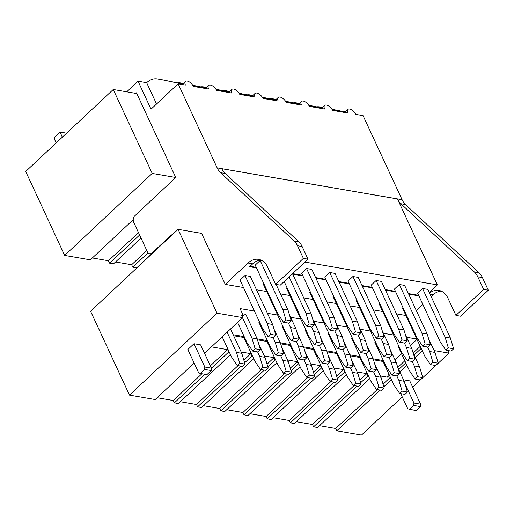 <?xml version="1.0" encoding="UTF-8"?>
<svg xmlns="http://www.w3.org/2000/svg" width="514" height="514" viewBox="0 0 514 514"><rect width="100%" height="100%" fill="white"/><g stroke="black" fill="none" stroke-linecap="round" stroke-linejoin="round"><path stroke-width="0.77" d="M319.509 425.695L335.713 428.483L336.798 430.816L380.257 390.12M383.829 386.772L391.462 379.621M399.796 371.821L406.87 365.197M415.196 357.397L422.27 350.773M335.713 428.483L377.244 389.599M383.046 384.164L390.383 377.295M398.71 369.495L405.784 362.871M414.117 355.071L421.191 348.441M402.244 396.898L361.49 435.069L336.798 430.816M412.658 387.145L420.349 379.942L415.055 379.03L417.522 376.723L414.284 365.942L412.202 361.464M420.362 379.942L435.756 365.518M402.976 307.578L402.449 308.066L424.757 356.131L430.462 364.606L435.763 365.518L448.979 353.131L434.131 350.574M178.075 229.321L90.58 311.259L129.502 395.118L216.998 313.187L178.075 229.321L201.604 233.375L225.28 284.39L248.082 263.039A19.481 14.096 99.8 0 1 258.593 259.371A19.481 14.096 99.8 0 1 267.614 267.029L275.652 284.345L303.376 258.381L297.51 245.743A19.577 14.167 99.8 0 0 294.092 240.925L220.583 172.685A19.577 14.167 99.8 0 1 217.165 167.866L178.133 83.795L151.026 109.18L138.048 81.225L126.74 91.82M448.979 353.131L447.765 350.509M194.138 363.064L155.189 399.539L129.502 395.118M204.553 353.311L242.685 317.607L216.998 313.187M276.898 362.723L224.785 411.521L220.808 410.84L264.267 370.144M203.518 405.719L219.722 408.508L220.808 410.84M253.698 358.727L201.584 407.531L197.607 406.844L241.066 366.148M180.318 401.723L196.528 404.518L197.607 406.844M230.503 354.731L178.384 403.535L174.407 402.847L204.932 374.269M157.123 397.727L173.327 400.522L174.407 402.847M369.688 378.702L317.575 427.507L313.598 426.819L357.057 386.123M296.308 421.698L312.518 424.487L313.598 426.819M346.494 374.706L294.381 423.51L290.404 422.823L333.862 382.127M273.114 417.702L289.318 420.497L290.404 422.823M323.293 370.71L271.18 419.514L267.203 418.826L310.662 378.131M249.913 413.706L266.123 416.501L267.203 418.826M300.099 366.713L247.979 415.518L244.002 414.837L287.461 374.134M226.719 409.716L242.923 412.504L244.002 414.837M242.685 317.607L241.599 315.275L243.289 315.57L242.21 316.585M92.347 257.977L108.448 260.752L109.566 263.162L113.543 263.843L141.035 238.104M115.541 261.973L131.648 264.749L146.811 250.549M131.648 264.749L132.766 267.158L148.064 252.83M152.221 173.436L175.749 177.491L136.788 93.548L113.253 89.5L25.7 171.49L64.661 255.426L152.221 173.436L113.253 89.5M132.766 267.158L136.743 267.839L151.469 254.051M109.566 263.162L139.609 235.033M64.661 255.426L90.348 259.853L133.222 219.696M175.749 177.491L134.405 216.201A4.87 3.527 99.8 0 0 133.704 222.318L147.402 251.821A4.87 3.527 99.8 0 0 149.658 253.736L151.636 254.077M108.448 260.752L138.491 232.624M135.78 93.381L136.364 92.835L136.692 93.535M66.595 133.19L59.984 132.053L55.056 136.666A1.947 1.407 99.8 0 0 54.542 139.378L56.193 142.937M62.355 137.167L59.984 132.053M156.552 104.008L146.663 82.709L138.048 81.225M405.501 204.533L400.862 203.73L474.377 271.97L479.016 272.767L405.501 204.533A19.577 14.167 99.8 0 1 402.083 199.715L363.057 115.637L355.765 114.384A5.847 2.917 46.9 0 0 351.775 109.919A5.847 2.917 46.9 0 0 347.798 109.431A5.847 2.917 46.9 0 0 347.817 113.016L332.571 110.388A5.847 2.917 46.9 0 0 328.574 105.929A5.847 2.917 46.9 0 0 324.597 105.441A5.847 2.917 46.9 0 0 324.617 109.019L309.37 106.392A5.847 2.917 46.9 0 0 305.374 101.933A5.847 2.917 46.9 0 0 301.403 101.444A5.847 2.917 46.9 0 0 301.416 105.023L286.176 102.395A5.847 2.917 46.9 0 0 282.18 97.936A5.847 2.917 46.9 0 0 278.202 97.448A5.847 2.917 46.9 0 0 278.222 101.027L262.975 98.405A5.847 2.917 46.9 0 0 258.979 93.94A5.847 2.917 46.9 0 0 255.002 93.452A5.847 2.917 46.9 0 0 255.021 97.03L239.775 94.409A5.847 2.917 46.9 0 0 235.778 89.944A5.847 2.917 46.9 0 0 231.808 89.455A5.847 2.917 46.9 0 0 231.82 93.04L216.58 90.413A5.847 2.917 46.9 0 0 212.584 85.954A5.847 2.917 46.9 0 0 208.607 85.465A5.847 2.917 46.9 0 0 208.626 89.044L193.38 86.416A5.847 2.917 46.9 0 0 189.383 81.957A5.847 2.917 46.9 0 0 185.406 81.469A5.847 2.917 46.9 0 0 185.425 85.048L178.133 83.795M152.87 252.92L152.285 252.817L170.77 235.515A4.87 3.527 99.8 0 1 172.421 234.615M152.285 252.817A4.87 3.527 99.8 0 1 149.658 253.736M479.016 272.767A19.577 14.167 99.8 0 1 482.434 277.586L477.795 276.789L483.661 289.427L455.931 315.39L447.893 298.081A19.481 14.096 99.8 0 0 438.879 290.416A19.481 14.096 99.8 0 0 429.543 293.083M455.931 315.39L460.57 316.194L488.3 290.23L482.434 277.586M431.175 296.597L433 294.888A19.481 14.096 99.8 0 1 441.153 291.085M416.295 310.533L422.842 304.397M248.082 263.039L252.721 263.843A19.481 14.096 99.8 0 1 260.868 260.039M429.261 292.472L437.356 284.891L397.463 198.95L221.817 168.701A19.577 14.161 99.8 0 0 225.222 173.488L298.73 241.721A19.577 14.167 99.8 0 1 302.148 246.54L308.014 259.178L280.291 285.148L275.652 284.345M488.3 290.23L483.661 289.427M308.014 259.178L303.376 258.381M474.377 271.97A19.577 14.167 99.8 0 1 477.795 276.789M418.884 295.871L408.675 294.111M395.69 291.875L385.481 290.121M372.489 287.879L362.28 286.125M349.289 283.889L339.079 282.128M326.094 279.892L315.885 278.132M302.894 275.896L292.684 274.135M256.499 267.91L249.637 266.727L252.721 263.843M418.634 295.325L408.424 293.571M395.433 291.335L385.224 289.575M372.239 287.339L362.029 285.578M349.038 283.342L338.829 281.582M325.844 279.346L315.628 277.592M302.643 275.35L292.594 273.621M256.248 267.364L250.093 266.303M400.862 203.73A19.577 14.161 99.8 0 1 397.463 198.95M437.356 284.891L304.918 262.082M185.406 81.469L182.676 84.116L162.906 79.908A19.481 14.096 99.8 0 0 162.597 79.85L157.297 78.931A19.481 14.096 99.8 0 1 157.605 78.995M182.258 84.502L182.676 84.116M146.663 82.709A19.481 14.096 99.8 0 1 157.297 78.931M182.746 83.962L162.906 79.908M208.607 85.465L205.459 88.498M177.407 82.87A19.481 14.096 99.8 0 1 180.491 82.927A19.481 14.096 99.8 0 1 180.806 82.985L180.491 82.927M205.947 87.952L192.724 85.253M205.87 88.106L192.853 85.446M183.254 83.486L180.806 82.985M231.808 89.455L229.071 92.102L216.053 89.442M228.653 92.494L229.071 92.102M200.601 86.86A19.481 14.096 99.8 0 1 203.692 86.924A19.481 14.096 99.8 0 1 204 86.982L203.692 86.924M229.148 91.948L215.925 89.25M206.448 87.483L204 86.982M255.002 93.452L252.271 96.099L239.248 93.439M251.854 96.491L252.271 96.099M223.802 90.856A19.481 14.096 99.8 0 1 226.892 90.92A19.481 14.096 99.8 0 1 227.201 90.978L226.892 90.92M252.342 95.945L239.126 93.246M229.649 91.479L227.201 90.978M278.202 97.448L275.465 100.095L262.448 97.435M275.054 100.481L275.465 100.095M246.996 94.852A19.481 14.096 99.8 0 1 250.087 94.917A19.481 14.096 99.8 0 1 250.395 94.974L250.087 94.917M275.543 99.941L262.32 97.236M252.849 95.475L250.395 94.974M301.403 101.444L298.666 104.091L285.643 101.431M298.248 104.477L298.666 104.091M270.197 98.849A19.481 14.096 99.8 0 1 273.287 98.906A19.481 14.096 99.8 0 1 273.596 98.964L273.287 98.906M298.743 103.931L285.521 101.232M276.044 99.465L273.596 98.964M324.597 105.441L321.867 108.081L308.843 105.421M321.449 108.473L321.867 108.081M293.398 102.839A19.481 14.096 99.8 0 1 296.482 102.903A19.481 14.096 99.8 0 1 296.796 102.961L299.315 103.398M321.937 107.927L308.721 105.229M299.244 103.462L296.796 102.961M347.798 109.431L345.061 112.078L332.044 109.418M344.65 112.47L345.061 112.078M316.592 106.835A19.481 14.096 99.8 0 1 319.682 106.899A19.481 14.096 99.8 0 1 319.991 106.957L319.682 106.899M345.138 111.923L331.916 109.225M322.445 107.458L319.991 106.957M173.327 400.522L201.912 373.749M210.367 365.833L227.638 349.661L228.717 351.994L211.44 368.172M211.434 346.873L228.19 349.758M229.276 352.084L228.717 351.994M225.28 284.39L243.507 287.532M256.492 289.767L266.708 291.522M280.515 293.899L289.902 295.518M303.716 297.895L313.103 299.514M326.91 301.891L336.297 303.511M350.111 305.888L359.498 307.5M373.305 309.884L382.699 311.497M396.506 313.874L405.893 315.493M254.43 311.054L240.051 308.58L243.289 315.57M416.815 339.022L406.606 337.261M393.615 335.025L383.405 333.265M370.421 331.029L360.211 329.275M347.22 327.032L337.011 325.278M324.026 323.043L313.816 321.282M300.825 319.046L290.616 317.286M277.624 315.05L267.415 313.296M219.722 408.508L261.253 369.624M267.055 364.188L274.033 357.654L275.118 359.98L267.839 366.797M264.382 355.99L274.592 357.744M275.671 360.076L275.118 359.98M266.123 416.501L307.648 377.61M313.456 372.175L320.434 365.64L321.513 367.973L314.234 374.783M310.777 363.976L320.987 365.737M322.066 368.069L321.513 367.973M312.518 424.487L354.043 385.603M359.851 380.167L366.829 373.633L367.908 375.959L360.635 382.776M357.172 371.969L367.381 373.729M368.461 376.055L367.908 375.959M420.227 346.372L413.16 352.989M404.82 360.796L397.752 367.414M389.419 375.22L387.344 377.167L380.373 375.965M337.435 378.779L344.714 371.963L345.267 372.059M336.651 376.171L343.628 369.637L344.714 371.963M289.318 420.497L330.849 381.606M333.971 367.973L344.181 369.733M291.04 370.787L298.313 363.976L298.872 364.073M290.256 368.178L297.233 361.644L298.313 363.976M242.923 412.504L284.448 373.62M287.577 359.986L297.786 361.74M244.645 362.8L251.918 355.984L252.47 356.08M243.861 360.192L250.838 353.658L251.918 355.984M196.528 404.518L238.053 365.627M241.182 351.994L251.391 353.754M387.344 377.167L388.745 373.762M383.033 361.458L373.472 359.806M359.832 357.461L350.278 355.816M336.631 353.465L327.077 351.82M313.437 349.469L303.877 347.824M290.237 345.472L280.683 343.827M267.036 341.482L257.482 339.838M243.842 337.486L233.632 335.726M395.035 359.935L401.582 353.805M410.435 345.511L416.982 339.381M243.899 335.983L243.373 336.477L233.163 334.717M267.094 339.979L266.567 340.474L257.18 338.854M290.294 343.975L289.767 344.464L280.381 342.851M313.495 347.965L312.968 348.46L303.581 346.847M336.689 351.961L336.162 352.456L326.776 350.837M359.89 355.958L359.363 356.453L349.976 354.833M383.091 359.954L382.564 360.442L373.17 358.83M415.055 379.03L409.356 370.555L397.964 346.018L398.491 345.53M375.291 341.534L374.764 342.028L386.155 366.566L391.861 375.04L394.322 372.727L391.083 361.946L389.008 357.468M352.096 337.537L351.57 338.032L362.961 362.569L368.66 371.044L371.127 368.737L367.889 357.95L365.807 353.471M328.896 333.541L328.369 334.036L339.76 358.573L345.459 367.047L347.927 364.741L344.688 353.96L342.613 349.481M305.702 329.545L305.175 330.039L316.56 354.576L322.265 363.051L324.726 360.744L321.494 349.963L319.412 345.485M282.501 325.555L281.974 326.043L293.365 350.58L299.064 359.055L301.532 356.748L298.293 345.967L296.212 341.489M259.3 321.558L258.773 322.053L270.165 346.59L275.864 355.065L278.331 352.752L275.093 341.971L273.018 337.492M242.46 313.778L245.808 314.356L257.199 338.893L251.899 337.974L242.512 317.761M445.863 350.182L448.33 347.875L453.631 348.788L451.17 351.094L445.863 350.182L440.164 341.707L417.599 293.102L422.527 288.482L427.834 289.395L450.392 338.006L445.092 337.094L422.527 288.482M399.333 284.486L394.399 289.106L416.963 337.711L422.669 346.185L425.129 343.879L421.891 333.098L399.333 284.486L404.634 285.405L427.198 334.01L421.891 333.098M376.132 280.496L371.204 285.109L393.769 333.721L399.468 342.195L401.935 339.882L398.697 329.101L376.132 280.496L381.433 281.409L403.998 330.014L398.697 329.101M352.932 276.5L348.004 281.113L370.568 329.725L376.267 338.199L378.734 335.893L375.496 325.105L352.932 276.5L358.239 277.412L380.797 326.017L375.496 325.105M329.737 272.504L324.809 277.123L347.368 325.728L353.073 334.203L355.534 331.896L352.302 321.115L329.737 272.504L335.038 273.416L357.603 322.027L352.302 321.115M306.537 268.507L301.609 273.127L324.173 321.732L329.872 330.206L332.34 327.9L329.101 317.119L306.537 268.507L311.837 269.42L334.402 318.031L329.101 317.119M260.142 260.521L255.214 265.134L277.772 313.746L283.477 322.22L285.938 319.907L282.706 309.126L260.142 260.521L262.545 260.932M379.775 303.581L379.248 304.076L401.562 352.135L407.261 360.61L409.729 358.303L406.49 347.522L404.409 343.044M356.581 299.585L356.054 300.08L378.362 348.145L384.061 356.62L386.528 354.307L383.29 343.525L381.215 339.047M333.38 295.589L332.854 296.083L355.161 344.149L360.867 352.623L363.327 350.317L360.096 339.529L358.014 335.051M310.18 291.592L309.653 292.087L331.967 340.152L337.666 348.627L340.133 346.32L336.895 335.539L334.82 331.061M286.985 287.602L286.459 288.097L308.766 336.156L314.472 344.631L316.932 342.324L313.694 331.543L311.619 327.065M263.785 283.606L263.258 284.101L285.572 332.166L291.271 340.641L293.738 338.328L290.5 327.546L288.418 323.068M244.992 275.491L240.057 280.104L262.371 328.17L268.07 336.644L270.537 334.338L267.299 323.55L244.992 275.491L250.292 276.403L272.6 324.462L267.299 323.55M400.734 393.64L407.769 408.797L416.044 410.622L420.356 406.587L420.561 404.165L409.748 380.874L403.496 379.795M420.561 404.165L413.931 403.027L404.814 383.386M420.356 406.587L413.725 405.443L413.931 403.027M409.414 409.485L413.725 405.443M382.564 360.442L393.949 384.98L399.654 393.454L404.955 394.373L407.422 392.06L404.184 381.279L398.883 380.366L396.802 375.888M404.184 381.279L397.772 367.471M407.422 392.06L402.115 391.148L398.883 380.366M399.654 393.454L402.115 391.148M417.522 376.723L422.823 377.636L419.585 366.855L414.284 365.942M419.585 366.855L413.179 353.047M430.462 364.606L432.923 362.299L438.23 363.212L434.992 352.431L429.691 351.518L427.609 347.04M434.992 352.431L428.58 338.623M432.923 362.299L429.691 351.518M448.33 347.875L445.092 337.094M453.631 348.788L450.392 338.006M359.363 356.453L370.755 380.99L376.454 389.464L381.754 390.377L384.221 388.07L380.983 377.282L375.683 376.37L373.601 371.892M380.983 377.282L374.571 363.475M384.221 388.07L378.921 387.151L375.683 376.37M376.454 389.464L378.921 387.151M391.861 375.04L397.161 375.952L399.622 373.639L396.39 362.858L391.083 361.946M396.39 362.858L389.978 349.051M399.622 373.639L394.322 372.727M407.261 360.61L412.562 361.528L415.029 359.215L411.791 348.434L406.49 347.522M411.791 348.434L405.379 334.627M415.029 359.215L409.729 358.303M422.669 346.185L427.969 347.098L430.436 344.791L425.129 343.879M430.436 344.791L427.198 334.01M336.162 352.456L347.554 376.993L353.253 385.468L358.56 386.38L361.021 384.074L357.789 373.292L352.482 372.374L350.407 367.895M357.789 373.292L351.377 359.479M361.021 384.074L355.72 383.161L352.482 372.374M353.253 385.468L355.72 383.161M368.66 371.044L373.961 371.956L376.428 369.65L373.19 358.862L367.889 357.95M373.19 358.862L366.778 345.055M376.428 369.65L371.127 368.737M384.061 356.62L389.368 357.532L391.829 355.225L388.597 344.438L383.29 343.525M388.597 344.438L382.185 330.63M391.829 355.225L386.528 354.307M399.468 342.195L404.769 343.108L407.236 340.795L401.935 339.882M407.236 340.795L403.998 330.014M312.968 348.46L324.353 372.997L330.059 381.472L335.359 382.384L337.826 380.077L334.588 369.296L329.288 368.384L327.206 363.906M334.588 369.296L328.176 355.482M337.826 380.077L332.519 379.165L329.288 368.384M330.059 381.472L332.519 379.165M345.459 367.047L350.766 367.96L353.227 365.653L349.989 354.872L344.688 353.96M349.989 354.872L343.583 341.058M353.227 365.653L347.927 364.741M360.867 352.623L366.167 353.536L368.634 351.229L365.396 340.448L360.096 339.529M365.396 340.448L358.984 326.634M368.634 351.229L363.327 350.317M376.267 338.199L381.574 339.111L384.035 336.805L378.734 335.893M384.035 336.805L380.797 326.017M289.767 344.464L301.159 369.001L306.858 377.475L312.165 378.388L314.626 376.081L311.388 365.3L306.087 364.387L304.005 359.909M311.388 365.3L304.982 351.492M314.626 376.081L309.325 375.169L306.087 364.387M306.858 377.475L309.325 375.169M322.265 363.051L327.566 363.963L330.033 361.657L326.795 350.876L321.494 349.963M326.795 350.876L320.383 337.068M330.033 361.657L324.726 360.744M337.666 348.627L342.973 349.539L345.434 347.233L342.195 336.452L336.895 335.539M342.195 336.452L335.79 322.638M345.434 347.233L340.133 346.32M353.073 334.203L358.374 335.115L360.841 332.809L355.534 331.896M360.841 332.809L357.603 322.027M266.567 340.474L277.958 365.011L283.664 373.485L288.964 374.398L291.425 372.085L288.193 361.303L282.886 360.391L280.811 355.913M288.193 361.303L281.781 347.496M291.425 372.085L286.125 371.172L282.886 360.391M283.664 373.485L286.125 371.172M299.064 359.055L304.365 359.973L306.832 357.66L303.594 346.879L298.293 345.967M303.594 346.879L297.182 333.072M306.832 357.66L301.532 356.748M314.472 344.631L319.772 345.543L322.239 343.236L319.001 332.455L313.694 331.543M319.001 332.455L312.589 318.648M322.239 343.236L316.932 342.324M329.872 330.206L335.173 331.119L337.64 328.812L332.34 327.9M337.64 328.812L334.402 318.031M243.373 336.477L254.764 361.014L260.463 369.489L265.764 370.401L268.231 368.095L264.993 357.307L259.692 356.395L257.61 351.917M264.993 357.307L258.581 343.5M268.231 368.095L262.93 367.182L259.692 356.395M260.463 369.489L262.93 367.182M275.864 355.065L281.171 355.977L283.632 353.671L280.4 342.883L275.093 341.971M280.4 342.883L273.988 329.076M283.632 353.671L278.331 352.752M291.271 340.641L296.572 341.553L299.039 339.24L295.801 328.459L290.5 327.546M295.801 328.459L289.388 314.652M299.039 339.24L293.738 338.328M284.158 281.518L300.973 317.736L306.678 326.21L311.979 327.129L314.439 324.816L311.208 314.035L305.901 313.122L289.093 276.905M311.208 314.035L292.492 273.718M314.439 324.816L309.139 323.904L305.901 313.122M306.678 326.21L309.139 323.904M222.183 336.805L231.563 357.018L237.262 365.493L242.569 366.405L245.03 364.098L241.792 353.317L236.491 352.405L227.111 332.192M241.792 353.317L230.51 329.005M245.03 364.098L239.73 363.186L236.491 352.405M237.262 365.493L239.73 363.186M237.584 322.381L246.964 342.594L252.67 351.068L257.97 351.981L260.437 349.674L255.13 348.762L251.899 337.974M260.437 349.674L257.199 338.893M252.67 351.068L255.13 348.762M268.07 336.644L273.377 337.557L275.838 335.25L270.537 334.338M275.838 335.25L272.6 324.462M283.477 322.22L288.778 323.133L291.245 320.826L288.007 310.038L282.706 309.126M288.007 310.038L276.114 284.428M291.245 320.826L285.938 319.907M194.003 343.718L187.841 349.488L198.655 372.785L200.299 373.472L204.611 369.431L204.816 367.015L194.003 343.718L200.633 344.862L211.44 368.159L204.816 367.015M200.299 373.472L206.924 374.616L211.241 370.575L211.44 368.159M211.241 370.575L204.611 369.431M170.77 235.515L171.355 235.611M430.154 294.393L433 294.888M302.148 246.54L297.51 245.743M294.092 240.925L298.73 241.721M225.222 173.488L220.583 172.685M402.083 199.715L217.165 167.866M296.482 102.903L299.321 103.391"/></g></svg>
